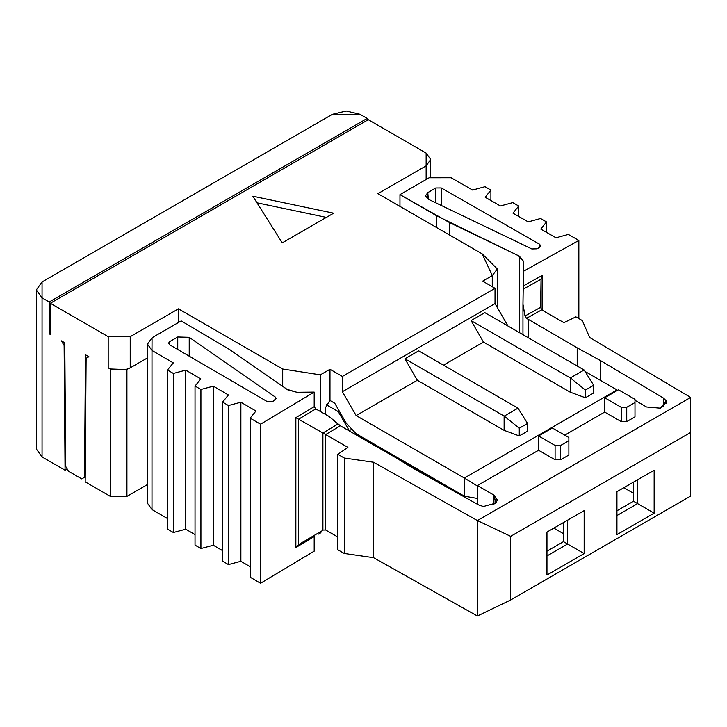 <?xml version="1.0" encoding="UTF-8"?>
<svg xmlns="http://www.w3.org/2000/svg" width="727" height="727" viewBox="0 0 727 727"><rect width="100%" height="100%" fill="white"/><g stroke="black" fill="none" stroke-linecap="round" stroke-linejoin="round"><path stroke-width="1.09" d="M404.93 358.784L418.707 350.832L517.987 408.156L418.707 350.832L404.93 358.784L417.325 380.257L404.93 358.784L504.211 416.108L404.93 358.784M443.497 365.145L483.455 342.081L471.051 320.607L484.827 312.655L584.117 369.979L484.827 312.655L471.051 320.607L483.455 342.081L443.497 365.145M507.973 326.014L495.023 303.586L342.381 391.708L356.157 415.571L417.325 380.257L356.157 415.571L464.353 478.039L616.996 389.908L585.017 371.452L616.996 389.908L464.353 478.039L356.157 415.571L342.381 391.708L495.023 303.586L495.023 288.31L482.628 281.158L492.27 275.588L482.183 253.859L377.922 193.664L482.183 253.859L497.313 268.981L492.27 275.588L482.628 281.158L495.023 288.31L342.381 376.441L495.023 288.31L495.023 303.586L507.973 326.014M36.35 289.9L36.35 448.977L42.057 456.938L42.057 297.861L36.35 289.9L42.057 281.949L332.466 114.284L346.243 110.995L360.019 114.284L332.466 114.284L42.057 281.949L42.057 297.861L49.218 301.996L367.18 118.419L367.18 120.328L367.18 118.419L360.019 114.284L367.18 118.419L49.218 301.996L49.218 333.811L50.327 333.175L49.218 333.811L50.327 334.447L50.327 303.268L368.28 119.691L426.14 153.097L430.711 159.458L426.14 165.829L426.14 179.505L426.14 165.829L377.922 193.664L426.14 165.829L426.14 153.097L368.28 119.691L50.327 303.268L108.187 336.674L130.224 336.674L178.442 308.83L282.703 369.025L320.343 374.85L329.985 369.28L342.381 376.441L342.381 391.708L342.381 376.441L329.985 369.28L329.985 400.459L334.729 403.203L346.397 423.414L356.139 433.701L346.397 423.414L334.729 403.203L329.985 400.459L329.985 369.28L320.343 374.85L320.343 411.482L320.343 374.85L282.703 369.025L178.442 308.83L178.442 322.515L178.442 308.83L130.224 336.674L130.224 367.853L147.472 357.893L130.224 367.853L130.224 336.674L108.187 336.674L50.327 303.268L50.327 334.447L49.218 333.811L49.218 301.996L42.057 297.861L42.057 456.938L65.057 470.215L64.121 345.598L65.057 470.215L42.057 456.938L42.057 441.025M333.638 213.193L282.249 242.863L252.832 196.208L333.638 213.193L252.832 196.208L282.249 242.863L333.638 213.193M282.703 386.364L282.703 369.025L282.703 386.364M64.158 345.57L61.413 340.854L64.785 342.799L65.721 466.461L68.502 471.241L81.742 478.893L84.523 477.312L85.45 354.731L88.894 356.712L86.113 358.293L85.177 481.828L110.386 496.387L110.386 369.125L108.187 367.853L108.187 336.674L108.187 367.853L110.595 368.989L126.089 369.561L130.224 367.853L127.034 369.271M110.386 369.125L126.089 369.561L110.386 369.125L110.386 496.387L85.177 481.828L86.113 358.293L88.894 356.712L85.45 354.731L84.523 477.312L85.213 476.912L81.742 478.893L68.502 471.241L65.721 466.461L64.785 342.799L61.413 340.854L64.167 345.579M318.744 534.118L320.343 533.045L320.343 531.828L320.343 533.045L322.361 530.637L320.071 533.254M256.995 202.806L326.368 217.391L256.995 202.806M527.538 423.45L527.538 431.166L519.269 435.936L504.12 430.366L417.325 380.257L504.12 430.366L504.12 416.053L504.12 430.366L519.269 435.936L527.538 431.166L527.538 423.45L519.269 428.23L519.269 435.936L519.269 428.23L527.538 423.45L517.987 408.156L504.211 416.108L517.987 408.156M593.659 385.274L593.659 392.98L585.399 397.76L570.241 392.189L483.455 342.081L570.241 392.189L570.241 377.876L570.241 392.189L585.399 397.76L593.659 392.98L593.659 385.274L585.399 390.045L585.399 397.76L585.399 390.045L593.659 385.274L584.117 369.979L570.341 377.931L471.051 320.607L570.341 377.931L584.117 369.979M356.139 433.701L464.38 496.187L464.38 478.066L477.394 485.972L464.38 478.066L464.38 496.187L356.139 433.701M477.394 498.449L464.38 496.187L477.394 498.449M617.196 390.535L617.023 389.945L617.196 390.535M492.27 286.72L492.27 275.588L492.27 286.72M325.269 414.281L325.614 407.465L329.74 400.604L325.614 407.465L325.269 414.281M504.211 416.108L519.269 428.23L504.202 416.089M570.341 377.931L585.399 390.045L570.322 377.913M326.305 404.703L338.246 411.6L338.246 409.301L338.246 411.6L349.269 430.684L351.068 429.648L349.269 430.684L338.246 411.6L326.305 404.703M634.989 400.304L646.567 406.984L634.989 400.304M493.924 504.656L493.924 495.114L477.394 485.563L477.394 504.656L477.394 485.563L538.562 450.249L538.562 435.936L552.329 427.985L538.562 435.936L538.562 450.249L477.394 485.563L493.924 495.114L495.959 503.066L483.364 506.501L478.511 504.865L413.727 468.624L391.48 455.057L454.375 491.37L340.354 425.795L391.48 455.057L413.727 468.624L478.511 504.865L483.364 506.501L495.959 503.066L497.35 499.885L493.924 495.114L493.924 504.656M126.925 496.387L126.925 369.125L126.925 496.387L110.386 496.387L126.925 496.387L147.472 484.518L126.925 496.387M126.089 369.561L110.595 368.989M314.855 535.045L314.191 536.571L314.191 551.166L260.548 583.272L250.143 577.22L250.143 418.143L255.968 411.009L240.882 402.222L240.882 561.299L228.469 564.597L240.882 561.299L250.143 566.687L240.882 561.299L240.882 402.222L228.469 405.521L228.469 564.597L228.469 405.521L222.58 402.095L222.58 561.171L228.469 564.597M225.524 562.889L222.571 561.18M222.58 550.639L213.32 545.25L200.916 548.549L213.32 545.25L222.58 550.639M197.971 546.84L195.018 545.132L200.916 548.549L200.916 389.472L200.916 548.549M195.027 534.599L185.767 529.201L173.362 532.509L185.767 529.201L195.027 534.599M170.418 530.792L167.455 529.083M222.58 561.171L222.58 402.095L228.414 394.961L213.32 386.173L200.916 389.472L195.027 386.046L200.852 378.912L185.767 370.125L173.362 373.433L167.474 369.998L173.299 362.864L151.988 350.459L151.988 509.536L167.474 518.551L151.988 509.536L151.988 496.868M67.184 468.988L65.057 470.215L67.184 468.988M564.734 435.137L604.682 412.073L604.682 397.76L618.459 389.799L604.682 397.76L604.682 412.073L564.734 435.137M526.502 318.317L577.193 347.842L600.684 360.683L663.469 398.087L666.295 400.886L660.343 408.165L646.567 406.984L660.343 408.165L666.523 402.213L666.295 400.886L666.295 403.53L666.295 400.886L663.469 398.087L600.684 360.683L577.193 347.842L526.493 318.326L525.03 315.991L522.958 304.213L523.231 285.993L542.242 275.406L542.242 310.165L542.242 275.406L523.231 285.993L523.231 271.398L523.195 289.173L541.052 279.232L542.242 275.406L541.052 279.232L541.052 309.202L541.052 279.232L523.195 289.173L522.958 305.04L525.03 315.991L540.606 307.321L525.03 315.991M634.989 416.844L626.729 421.615L621.212 421.615L604.682 412.073L621.212 421.615L621.212 407.302L604.682 397.76L621.212 407.302L626.729 407.302L634.989 402.531L634.989 399.35L618.459 389.799L634.989 399.35L634.989 416.844L634.989 402.531L626.729 407.302L626.729 421.615L634.989 416.844M568.868 455.02L560.599 459.791L555.092 459.791L538.562 450.249L555.092 459.791L555.092 445.478L538.562 435.936L555.092 445.478L560.599 445.478L568.868 440.707L568.868 437.527L552.329 427.985L568.868 437.527L568.868 455.02L568.868 440.707L560.599 445.478L560.599 459.791L568.868 455.02M340.563 425.658L325.687 434.564L347.888 447.387L337.837 454.311L344.289 458.037L373.551 462.245L477.394 520.559L690.65 397.442L589.642 337.492L582.345 320.598L575.893 316.863L563.907 322.67L541.697 309.856L526.275 318.444L541.697 309.856L563.907 322.67L575.893 316.863L582.345 320.598L589.642 337.492L690.65 397.442L690.423 496.196L510.681 599.966L477.394 616.005L373.551 557.691L344.289 553.483L337.837 549.757L337.837 454.311L347.888 447.387L325.687 434.564L340.563 425.658M337.837 537.026L325.687 530.01L337.837 537.026M64.194 345.634L64.803 345.28M147.472 344.125L147.472 503.202L151.988 509.536L151.988 350.459L147.472 344.125L152.034 337.764L181.196 320.925L229.859 349.687L287.71 389.836L296.907 392.271L314.191 392.089L314.191 406.675L315.8 408.91L328.831 416.298L340.372 425.786L337.928 424.014L322.906 433.001L325.687 434.564L325.687 530.01L325.687 434.564L322.915 433.001L337.928 424.014L328.831 416.298L315.8 408.91L298.588 419.215L322.906 433.001L322.915 530.31L298.552 544.632L295.853 547.549L295.853 417.652L314.191 406.675L314.191 392.089L260.548 424.195L260.548 583.272L314.191 551.166L314.191 536.571L295.853 547.549L314.191 536.571L314.864 535.045M518.387 255.659L523.54 261.42L523.231 271.398L578.846 240.428L568.35 234.421L556.001 237.784L540.779 229.078L546.495 221.908L540.561 218.509L528.202 221.871L512.98 213.165L518.705 206.005L512.762 202.606L500.412 205.968L485.191 197.253L490.907 190.092L484.973 186.694L472.614 190.056L451.122 177.751L429.13 177.779L399.968 194.618L399.968 206.386L399.968 194.618L429.13 177.779L451.122 177.751L472.614 190.056L484.973 186.694L490.907 190.092L490.907 200.525L490.907 190.092L485.191 197.253L500.412 205.968L512.762 202.606L518.705 206.005L518.705 216.437L518.705 206.005L512.98 213.165L528.202 221.871L540.561 218.509L546.495 221.908L546.495 232.349L546.495 221.908L540.779 229.078L556.001 237.784L568.35 234.421L578.846 240.428L578.846 318.571L578.846 240.428L523.231 271.398L523.54 261.302L519.332 256.113L519.332 332.566L519.332 256.113L449.777 222.707L449.777 235.148L449.777 222.707L399.968 194.618L436.609 215.774L436.609 227.542L436.609 215.774L518.351 255.695M286.983 389.272L229.859 349.687L181.196 320.925L152.034 337.764L151.988 350.459L173.299 362.864L167.474 369.998L167.474 529.074L167.474 369.998L173.362 373.433L173.362 532.509L173.362 373.433L185.767 370.125L185.767 529.201L185.767 370.125L200.852 378.912L195.027 386.046L195.027 545.123L195.027 386.046L200.916 389.472L213.32 386.173L213.32 545.25L213.32 386.173L228.414 394.961L222.58 402.095L228.469 405.521L240.882 402.222L255.968 411.009L250.143 418.143L250.143 577.22L260.548 583.272L260.548 424.195L250.143 418.143L260.548 424.195L314.191 392.089L296.907 392.271L286.929 389.299M167.474 529.074L173.362 532.509M272.57 401.504L276.196 398.596L275.297 397.051L275.297 399.932L275.297 397.051L189.22 337.31L189.22 356.157L189.22 337.31L177.742 336.992L177.742 349.478L177.742 336.992L169.691 341.599L169.691 344.789L169.691 341.599L168.537 343.18L169.664 344.78L267.063 401.486L169.664 344.78L169.691 341.599L177.742 336.992L189.22 337.31L275.297 397.051L275.042 400.086L272.57 401.504L267.118 401.522L272.57 401.504M539.516 247.389L539.516 244.19L441.28 187.957L441.28 205.459L441.28 187.957L435.773 187.975L435.773 202.815L435.773 187.975L427.794 192.619L427.794 198.953L427.794 192.619L425.531 195.79L428.339 199.243L531.828 248.943L537.08 248.798L539.534 247.371L540.67 245.799L539.57 244.227L539.57 247.353M553.847 528.12L563.489 533.691L553.847 528.12M546.958 551.184L563.489 541.642L563.489 522.549L563.489 541.642L546.958 551.184M623.83 487.717L633.481 493.279L623.83 487.717M633.481 501.239L633.481 482.146L633.481 501.239L637.606 503.62L637.606 479.756L616.941 491.688L654.146 470.215L654.146 513.162L616.941 534.645L616.941 491.688L637.606 479.756L637.606 503.62L633.481 501.239L616.941 510.781L633.481 501.239M540.606 307.321L541.697 309.847L540.606 307.321L541.052 279.232L540.606 307.394M528.665 337.964L528.665 319.825L528.665 337.964M522.958 304.668L522.958 304.213M577.193 365.972L577.193 347.842L577.193 365.972M577.538 366.181L577.538 348.033L577.538 366.181M600.684 380.494L600.684 360.683L600.684 380.494M663.469 406.757L663.469 398.087L663.469 406.757M626.729 407.302L621.212 407.302L621.212 421.615L626.729 421.615L626.729 407.302M560.599 445.478L555.092 445.478L555.092 459.791L560.599 459.791L560.599 445.478M337.837 549.757L344.289 553.483L344.289 458.037L337.837 454.311L337.837 549.757M344.289 553.483L373.551 557.691L373.551 462.245L344.289 458.037L344.289 553.483M373.551 462.245L373.551 557.691L477.394 616.005L477.394 520.559L373.551 462.245M477.394 520.559L510.681 536.335L690.423 432.565L690.65 397.442L477.394 520.559L477.394 616.005L510.681 599.966L510.681 536.335L477.394 520.559M323.424 530.056L325.687 530.01M539.57 244.227L539.534 247.371L537.08 248.798L531.828 248.943L428.339 199.243L427.794 192.619L435.773 187.975L441.28 187.957L539.516 244.19M314.191 406.675L295.853 417.652L298.588 419.215L315.8 408.91M298.588 544.614L322.906 530.31L322.906 433.001L298.588 419.215L298.588 544.614L298.588 419.215L295.853 417.652L295.853 547.549M567.623 520.168L546.958 532.091L584.154 510.618L584.154 553.574L546.958 575.048L546.958 532.091L584.154 510.618L546.958 532.091L546.958 575.048L584.154 553.574L563.489 541.642L567.623 544.023L567.623 520.168L567.623 544.023L546.958 555.955L567.623 544.023L584.154 553.574L584.154 510.618L567.623 520.168M616.941 515.552L637.606 503.62L654.146 513.162L654.146 470.215L616.941 491.688L616.941 534.645L654.146 513.162L637.606 503.62L616.941 515.552M690.614 493.397L690.65 397.442L690.423 496.196L690.423 432.565L510.681 536.335L510.681 599.966L690.423 496.196M430.711 159.458L430.711 176.988M497.313 307.548L497.313 268.981M522.958 334.665L522.958 304.622"/></g></svg>
